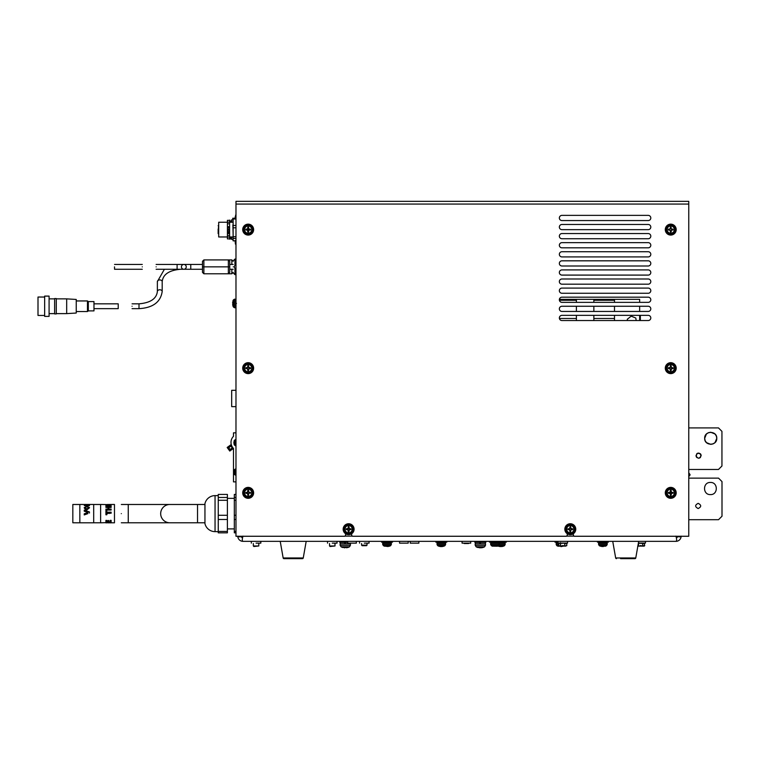<?xml version="1.0" encoding="UTF-8"?>
<svg xmlns="http://www.w3.org/2000/svg" width="760" height="760" viewBox="0 0 760 760"><rect width="100%" height="100%" fill="white"/><g stroke="black" fill="none" stroke-linecap="round" stroke-linejoin="round"><path stroke-width="1.14" d="M203.87 259.92L202.483 261.307L202.483 272.394L203.87 273.78L228.361 273.78L228.361 259.92L203.87 259.92L203.87 266.845L202.483 266.845M231.828 269.268L231.828 273.78L228.361 273.78L229.748 272.394L229.748 266.845L203.87 266.845L203.87 273.78M229.748 266.845L229.748 261.307L228.361 259.92L231.828 259.92L231.828 264.442M142.272 266.855C142.272 263.995 142.272 263.995 142.272 266.855C142.272 269.714 142.272 269.714 142.272 266.855M114.494 266.855L114.561 269.268L114.494 266.855M93.974 308.655L118.218 308.655L118.218 303.829L93.974 303.829M235.98 236.683L233.12 236.683L233.12 227.8L235.98 227.8M233.12 227.8L233.12 225.454L235.98 225.454M233.12 225.454L233.12 218.994L235.98 218.994M233.12 218.994L233.12 218.376L235.98 218.376M235.98 240.844L233.12 240.844L233.12 238.412L235.98 238.412M109.43 522.538L111.216 522.832L107.53 522.785M108.936 522.832L107.606 522.804M111.131 504.659L100.624 504.459L100.624 522.804L107.284 522.605M108.851 522.794L109.611 522.775M108.851 507.442L108.851 509.095L108.851 507.423L111.131 507.423L108.851 507.442M111.131 510.036L105.915 510.055L111.131 510.036L111.131 509.095L108.851 509.095M107.968 509.095L107.968 507.442L105.915 507.423L107.968 507.423L107.968 509.095L105.915 509.095L105.915 510.036M108.955 505.409L109.991 504.858L108.955 505.409M111.131 506.046L105.915 506.046L111.131 506.017L111.131 505.476L108.955 505.476M111.131 507.442L111.131 506.692L105.915 506.692L105.915 507.423M107.217 522.747L114.475 522.804L114.475 504.459L107.379 504.507L105.915 505.001L105.915 506.017M109.088 513.561L109.164 512.477L109.088 513.561M106.799 510.692L106.799 512.173L106.799 510.682L105.915 510.682L105.915 514.776L106.799 514.776L106.799 513.228L111.131 513.228L106.799 513.228M111.131 522.091L109.944 521.901M105.915 520.4L106.799 520.4L105.915 520.4L105.915 522.367L111.131 522.367L111.131 520.334L110.247 520.353L111.131 520.334M106.799 520.4L106.799 521.977L107.958 521.977L107.958 520.533L108.841 520.533L107.958 520.553M106.799 521.949L107.958 521.949M108.841 521.949L110.247 521.949M107.445 504.716L108.12 505.476L106.799 505.476L107.445 504.716M85.129 504.478L79.838 504.459L79.838 522.804L72.827 522.775L72.827 504.488L79.838 504.488M89.547 507.737L86.887 509.875L85.557 509.656L84.16 507.747L85.557 509.647L86.887 509.865L89.547 507.718L86.868 506.027L84.16 507.728M88.578 505.125L88.578 504.507L88.578 505.125L84.293 505.581L89.462 505.6L84.293 505.6M87.761 505.295L87.666 505.78M87.4 506.768L86.621 505.581M100.624 522.775L93.698 522.775L93.698 504.459L85.129 504.459M88.103 512.477L84.255 511.214L88.103 512.468L84.255 513.788L84.255 514.928L87.894 513.627M89.462 513.067L89.462 511.945L84.255 510.159L84.255 511.214M84.255 513.788L84.73 513.627M86.839 506.692L88.654 507.718L86.849 508.896L85.063 507.718L86.839 506.692M111.131 513.228L111.131 512.173L106.799 512.173M110.247 520.353L110.247 521.977L108.841 521.977L108.841 520.553M108.281 512.373L107.54 513.646M88.654 507.737L86.839 506.711L85.063 507.737M89.462 505.581L89.462 504.478L88.578 504.478M109.944 521.93L111.131 522.111M87.894 302.746L87.894 309.776M66.68 298.87L76.237 299.449L76.237 313.034L66.68 313.614L66.68 298.87L56.287 298.87M66.68 313.614L56.287 313.614M76.237 311.534L87.466 311.534L87.466 300.951L76.237 300.951M88.322 310.897L93.974 310.897L93.974 301.587L88.322 301.587L88.322 310.897L87.466 311.534M56.287 298.556L56.287 313.927L54.625 313.927L54.625 298.556L56.287 298.556M54.625 298.87L49.087 298.87M54.625 313.614L49.087 313.614M49.087 296.106L49.087 316.378L44.65 316.378L44.65 296.106L49.087 296.106M44.65 297.036L38 297.036L38 315.457L44.65 315.457M121.324 513.627C121.324 501.828 121.324 501.828 121.324 513.627C121.324 525.426 121.324 525.426 121.324 513.627M204.953 504.488L169.812 504.488A9.149 9.149 0 0 0 160.673 513.627A9.149 9.149 0 0 0 169.812 522.775L121.324 522.775M349.505 546.792L350.398 545.319L340.138 545.319L341.041 546.792L349.505 546.792A8.73 8.73 0 0 1 347.909 547.475L346.531 547.779M344.46 547.836L345.686 547.475L342.627 547.475A8.73 8.73 0 0 1 341.041 546.792M340.138 545.319L340.091 543.846L350.455 543.846L350.398 545.319M606.518 545.642L607.202 544.473L598.567 544.473L599.25 545.642L606.518 545.642A7.087 7.087 0 0 1 605.255 546.231L603.288 546.145M603.297 546.592L602.5 546.231L603.297 546.231M602.158 546.592L600.77 546.145M599.25 545.642A7.087 7.087 0 0 0 600.514 546.231M598.567 544.473L598.519 543.258L607.25 543.258L607.202 544.473M490.666 544.473L490.618 543.258L499.348 543.258L498.617 545.642L504.517 545.642L505.21 544.473L490.666 544.473L491.35 545.642L498.617 545.642A7.087 7.087 0 0 1 497.353 546.231L492.869 546.145M494.57 546.231L495.387 546.145M491.35 545.642A7.087 7.087 0 0 0 492.613 546.231M235.98 243.855A3.943 3.943 0 0 1 235.391 242.924L235.134 240.493M235.134 242.117L235.391 241.072L235.372 243.979L235.98 244.587M235.134 217.103L235.391 218.148L235.391 216.305M235.98 215.355A3.943 3.943 0 0 0 235.391 216.286M233.215 266.845C233.215 274.018 233.215 274.018 233.215 266.845C233.215 259.673 233.215 259.673 233.215 266.845M235.98 259.065L234.945 259.065L234.945 265.316L234.232 266.845L234.945 268.385L234.945 274.635L235.98 274.635M558.771 544.473L556.139 544.473L556.833 545.642A7.087 7.087 0 0 0 558.087 546.231L560.861 546.145M288.106 558.657L283.974 558.657A0.836 0.836 0 0 1 283.157 557.973L303.249 557.973A0.836 0.836 0 0 1 302.433 558.657L298.3 558.657M612.731 541.339L615.667 557.973L616.483 558.657A0.836 0.836 0 0 1 615.667 557.973L635.769 557.973A0.836 0.836 0 0 1 634.952 558.657L630.819 558.657M620.616 558.657L632.643 558.657M132.069 306.242C132.069 303.135 132.069 303.135 132.069 306.242C132.069 309.349 132.069 309.349 132.069 306.242M215.052 531.639L215.052 495.615A10.393 10.393 0 0 0 204.953 503.586L204.953 523.678A10.393 10.393 0 0 0 215.052 531.639L218.253 531.639M235.98 390.298L231.686 390.298L231.686 406.638L235.98 406.638M235.98 214.273L235.372 216.343M229.615 237.395L229.615 239.124L230.147 239.124L229.615 236.483M230.584 238.013L230.147 239.124M231.239 236.968L231.41 238.023M230.755 222.243L229.615 220.086L229.605 236.968L232.873 236.968M236.464 303.449L235.866 303.667M235.98 217.483L235.571 218.376M233.12 219.906L231.41 219.925L231.41 222.243M248.311 231.61L248.311 227.601M186.248 266.855A2.413 2.413 0 0 1 183.834 269.268A2.413 2.413 0 0 1 181.421 266.855A2.413 2.413 0 0 1 183.834 264.442A2.413 2.413 0 0 1 186.248 266.855A2.413 2.413 0 0 1 183.834 269.268A2.413 2.413 0 0 1 181.421 266.855A2.413 2.413 0 0 1 183.834 264.442A2.413 2.413 0 0 1 186.248 266.855M156.123 266.855C156.123 263.796 156.123 263.796 156.123 266.855C156.123 263.796 156.123 263.796 156.123 266.855C156.123 269.914 156.123 269.914 156.123 266.855C156.123 269.914 156.123 269.914 156.123 266.855M339.815 541.339L339.815 542.431L347.719 542.431M345.04 542.431L345.553 543.846M474.895 541.339L474.895 542.431L485.811 542.431L485.811 541.339M480.12 542.431L480.633 543.846M597.427 541.339L597.427 542.165L608.342 542.165L608.342 541.339M602.708 542.165L603.098 543.258M489.525 541.339L489.525 542.165L506.34 542.165L506.34 541.339M494.808 542.165L495.206 543.258M381.567 541.339L381.567 542.165L392.483 542.165L392.483 541.339M386.849 542.165L387.248 543.258M560.462 542.659L560.681 543.258M500.707 542.165L501.106 543.258M435.851 541.339L435.851 542.165L446.766 542.165L446.766 541.339M441.132 542.165L441.531 543.258M364.306 543.153L369.056 543.153L364.306 543.153M361.579 543.524L361.579 545.148L367.033 545.148L367.033 543.524M362.111 545.689L361.579 545.148L362.111 545.689L366.5 545.689L367.033 545.148L366.5 545.689M329.545 545.984L330.077 546.516L334.998 545.984L329.545 545.984L329.545 543.524M332.272 543.153L337.022 543.153L332.272 543.153M334.998 543.524L334.998 545.984M256.072 543.153L260.822 543.153L256.072 543.153M253.346 543.524L253.346 545.984L258.799 545.984L258.799 543.524M253.346 545.984L253.878 546.516L258.799 545.984M462.08 541.339L462.08 543.153L470.697 543.153L470.697 541.339M418.855 543.153L410.238 543.153L418.855 543.153L418.855 541.339M408.187 543.153L399.57 543.153L408.187 543.153L408.187 541.339M356.335 543.153L347.719 543.153L356.335 543.153L356.335 541.339M638.39 543.067L645.477 543.067L645.477 541.339M558.011 541.339L558.011 543.067L567.539 543.067L567.539 541.339M248.178 487.388A5.462 5.462 0 0 1 253.631 492.85A5.462 5.462 0 0 1 248.178 498.303A5.462 5.462 0 0 1 242.715 492.85A5.462 5.462 0 0 1 248.178 487.388M248.178 362.691A5.462 5.462 0 0 1 253.631 368.153A5.462 5.462 0 0 1 248.178 373.616A5.462 5.462 0 0 1 242.715 368.153A5.462 5.462 0 0 1 248.178 362.691M248.178 224.152A5.462 5.462 0 0 1 253.631 229.605A5.462 5.462 0 0 1 248.178 235.068A5.462 5.462 0 0 1 242.715 229.605A5.462 5.462 0 0 1 248.178 224.152M670.747 487.388A5.462 5.462 0 0 1 676.2 492.85A5.462 5.462 0 0 1 670.747 498.303A5.462 5.462 0 0 1 665.285 492.85A5.462 5.462 0 0 1 670.747 487.388M670.747 362.691A5.462 5.462 0 0 1 676.2 368.153A5.462 5.462 0 0 1 670.747 373.616A5.462 5.462 0 0 1 665.285 368.153A5.462 5.462 0 0 1 670.747 362.691M670.747 224.152A5.462 5.462 0 0 1 676.2 229.605A5.462 5.462 0 0 1 670.747 235.068A5.462 5.462 0 0 1 665.285 229.605A5.462 5.462 0 0 1 670.747 224.152M348.622 523.744A5.462 5.462 0 0 1 354.084 529.197A5.462 5.462 0 0 1 348.622 534.66A5.462 5.462 0 0 1 343.168 529.197A5.462 5.462 0 0 1 348.622 523.744M570.294 523.744A5.462 5.462 0 0 1 575.757 529.197A5.462 5.462 0 0 1 570.294 534.66A5.462 5.462 0 0 1 564.841 529.197A5.462 5.462 0 0 1 570.294 523.744M568.1 528.779A2.232 2.232 0 0 0 568.1 529.615M569.886 531.401A2.232 2.232 0 0 0 570.712 531.401M569.924 527.231A2.004 2.004 0 0 1 570.674 527.231M572.261 528.779A2.004 2.004 0 0 1 572.27 529.577M570.722 531.164A2.004 2.004 0 0 1 569.924 531.173M568.337 529.625A2.004 2.004 0 0 1 568.337 528.779M349.04 527.003A2.232 2.232 0 0 0 348.213 527.003M346.427 528.789A2.232 2.232 0 0 0 346.427 529.615A2.232 2.232 0 0 1 346.389 529.026L346.389 529.026M348.203 531.401A2.232 2.232 0 0 0 349.04 531.401A2.232 2.232 0 0 1 348.203 531.401L347.899 529.615L346.284 529.615A2.375 2.375 0 0 1 346.284 528.789L348.203 528.475L348.203 526.861A2.375 2.375 0 0 1 349.04 526.861L349.353 528.969L348.849 528.485L348.897 527.734L349.353 528.779L350.959 528.789A2.375 2.375 0 0 1 350.959 529.615L349.353 529.615L349.04 531.534A2.375 2.375 0 0 1 348.203 531.534L347.899 529.615M350.854 529.026A2.232 2.232 0 0 1 350.816 529.615A2.232 2.232 0 0 0 350.854 529.026L350.987 529.026M350.588 528.779A2.004 2.004 0 0 1 350.588 529.625M349.001 531.173A2.004 2.004 0 0 1 348.203 531.164M346.655 529.625A2.004 2.004 0 0 1 346.645 528.827M345.591 533.739L345.591 535.439L344.755 536.265L235.98 536.265L235.98 201.343L688.76 201.343L688.76 536.265L574.161 536.265L573.334 535.439L573.334 533.739M237.785 536.133C238.193 537.063 239.932 537.054 242.991 536.114C242.07 539.192 242.06 540.93 242.991 541.339L675.925 541.339C676.856 540.93 676.856 539.192 675.906 536.133C678.994 537.054 680.732 537.063 681.131 536.133M247.76 365.959A2.232 2.232 0 0 1 248.596 365.959A2.232 2.232 0 0 0 247.76 365.959M247.76 490.647A2.232 2.232 0 0 1 248.596 490.647A2.232 2.232 0 0 0 247.76 490.647M250.401 492.67A2.232 2.232 0 0 1 250.373 493.259A2.232 2.232 0 0 0 250.401 492.67L250.543 492.67M248.596 495.045A2.232 2.232 0 0 1 247.76 495.045A2.232 2.232 0 0 0 248.596 495.045M245.974 492.433A2.232 2.232 0 0 0 245.983 493.269A2.232 2.232 0 0 1 245.945 492.67L245.812 492.67M242.991 541.339A5.206 5.206 0 0 1 237.785 536.265M242.573 536.446L241.414 536.873A1.748 1.748 0 0 0 242.25 537.709M567.264 533.739L567.264 535.439L566.428 536.265L352.488 536.265L351.652 535.439L351.652 533.739M671.156 227.411A2.232 2.232 0 0 0 670.329 227.411M668.543 229.188A2.232 2.232 0 0 0 668.543 230.023M670.329 231.8A2.232 2.232 0 0 0 671.165 231.8M672.942 230.023A2.232 2.232 0 0 0 672.97 229.425L673.113 229.425M670.32 227.639A2.004 2.004 0 0 1 671.118 227.63M672.704 229.188A2.004 2.004 0 0 1 672.714 229.986M671.165 231.572A2.004 2.004 0 0 1 670.32 231.572M668.781 230.023A2.004 2.004 0 0 1 668.781 229.188M671.165 368.885L673.084 368.572L671.469 368.572L671.165 370.49A2.375 2.375 0 0 1 670.329 370.49L670.329 368.885L668.41 368.572A2.375 2.375 0 0 1 668.41 367.735L670.329 367.431L670.329 365.816A2.375 2.375 0 0 1 671.165 365.816L671.165 365.959A2.232 2.232 0 0 0 670.329 365.959M668.543 367.745A2.232 2.232 0 0 0 668.543 368.572M670.016 368.572L670.329 370.348A2.232 2.232 0 0 0 671.165 370.348M672.942 368.572A2.232 2.232 0 0 0 672.942 368.562L672.856 368.562A2.147 2.147 0 0 0 672.856 367.755L673.084 367.735A2.375 2.375 0 0 1 673.084 368.572L672.856 368.562M670.32 366.187A2.004 2.004 0 0 1 671.165 366.187M672.704 367.735A2.004 2.004 0 0 1 672.704 368.572M671.165 370.12A2.004 2.004 0 0 1 670.32 370.12M668.781 368.572A2.004 2.004 0 0 1 668.771 367.773M671.165 490.647A2.232 2.232 0 0 0 670.329 490.647M668.543 492.433A2.232 2.232 0 0 0 668.543 493.269M670.329 495.045A2.232 2.232 0 0 0 671.156 495.045M672.942 493.269A2.232 2.232 0 0 0 672.97 492.67L673.113 492.67M670.32 490.884A2.004 2.004 0 0 1 671.165 490.884M672.714 492.47A2.004 2.004 0 0 1 672.704 493.269M671.118 494.817A2.004 2.004 0 0 1 670.32 494.808M668.781 493.269A2.004 2.004 0 0 1 668.781 492.423M248.596 227.411A2.232 2.232 0 0 0 247.76 227.411M245.983 229.188A2.232 2.232 0 0 0 245.974 230.023M247.76 231.8A2.232 2.232 0 0 0 248.596 231.8M250.373 230.023A2.232 2.232 0 0 0 250.401 229.425L250.543 229.425M247.76 227.639A2.004 2.004 0 0 1 248.596 227.639M250.144 229.235A2.004 2.004 0 0 1 250.144 230.023M248.596 231.572A2.004 2.004 0 0 1 247.76 231.572M246.202 229.986A2.004 2.004 0 0 1 246.212 229.188M245.983 367.735A2.232 2.232 0 0 0 245.983 368.572M247.447 368.572L247.76 370.49L247.447 368.572L245.841 368.572A2.375 2.375 0 0 1 245.841 367.735L247.76 367.431L247.76 365.816A2.375 2.375 0 0 1 248.596 365.816L248.596 367.431L250.515 367.735A2.375 2.375 0 0 1 250.515 368.572L248.9 368.572L248.596 370.49A2.375 2.375 0 0 1 247.76 370.49L247.76 370.348A2.232 2.232 0 0 0 248.596 370.348M248.596 368.885L250.373 368.572A2.232 2.232 0 0 0 250.401 367.973L250.543 367.973M247.76 366.187A2.004 2.004 0 0 1 248.596 366.187M250.144 367.773A2.004 2.004 0 0 1 250.144 368.572M248.596 370.12A2.004 2.004 0 0 1 247.76 370.12M247.76 490.884A2.004 2.004 0 0 1 248.596 490.884M250.144 492.423A2.004 2.004 0 0 1 250.144 493.221M248.596 494.808A2.004 2.004 0 0 1 247.798 494.817M246.212 493.269A2.004 2.004 0 0 1 246.202 492.47M561.944 297.179A2.593 2.593 0 0 0 559.35 299.763A2.593 2.593 0 0 0 561.944 302.356L648.204 302.356A2.593 2.593 0 0 0 650.797 299.763A2.593 2.593 0 0 0 648.204 297.179L561.944 297.179M561.944 260.822A2.593 2.593 0 0 0 559.35 263.416A2.593 2.593 0 0 0 561.944 266L648.204 266A2.593 2.593 0 0 0 650.797 263.416A2.593 2.593 0 0 0 648.204 260.822L561.944 260.822M561.944 229.653L648.204 229.653A2.593 2.593 0 0 0 650.797 227.059A2.593 2.593 0 0 0 648.204 224.466L561.944 224.466A2.593 2.593 0 0 0 559.35 227.059A2.593 2.593 0 0 0 561.944 229.653M561.944 288.087A2.593 2.593 0 0 0 559.35 290.681A2.593 2.593 0 0 0 561.944 293.265L648.204 293.265A2.593 2.593 0 0 0 650.797 290.681A2.593 2.593 0 0 0 648.204 288.087L561.944 288.087M561.944 251.731A2.593 2.593 0 0 0 559.35 254.324A2.593 2.593 0 0 0 561.944 256.918L648.204 256.918A2.593 2.593 0 0 0 650.797 254.324A2.593 2.593 0 0 0 648.204 251.731L561.944 251.731M561.944 220.561L648.204 220.561A2.593 2.593 0 0 0 650.797 217.968A2.593 2.593 0 0 0 648.204 215.374L561.944 215.374A2.593 2.593 0 0 0 559.35 217.968A2.593 2.593 0 0 0 561.944 220.561M561.944 238.735L648.204 238.735A2.593 2.593 0 0 0 650.797 236.151A2.593 2.593 0 0 0 648.204 233.557L561.944 233.557A2.593 2.593 0 0 0 559.35 236.151A2.593 2.593 0 0 0 561.944 238.735M561.944 269.914A2.593 2.593 0 0 0 559.35 272.498A2.593 2.593 0 0 0 561.944 275.091L648.204 275.091A2.593 2.593 0 0 0 650.797 272.498A2.593 2.593 0 0 0 648.204 269.914L561.944 269.914M561.944 311.448L648.204 311.448A2.593 2.593 0 0 0 650.797 308.854A2.593 2.593 0 0 0 648.204 306.261L561.944 306.261A2.593 2.593 0 0 0 559.35 308.854A2.593 2.593 0 0 0 561.944 311.448M561.944 242.649A2.593 2.593 0 0 0 559.35 245.233A2.593 2.593 0 0 0 561.944 247.826L648.204 247.826A2.593 2.593 0 0 0 650.797 245.233A2.593 2.593 0 0 0 648.204 242.649L561.944 242.649M561.944 278.996A2.593 2.593 0 0 0 559.35 281.589A2.593 2.593 0 0 0 561.944 284.183L648.204 284.183A2.593 2.593 0 0 0 650.797 281.589A2.593 2.593 0 0 0 648.204 278.996L561.944 278.996M561.944 320.54L648.204 320.54A2.593 2.593 0 0 0 650.797 317.946A2.593 2.593 0 0 0 648.204 315.352L561.944 315.352A2.593 2.593 0 0 0 559.35 317.946A2.593 2.593 0 0 0 561.944 320.54M688.76 476.653L690.108 474.886A11.609 11.609 0 0 0 688.76 472.796M676.704 536.636L676.666 537.709A1.748 1.748 0 0 0 677.502 536.873L676.789 536.674M681.131 536.265A5.206 5.206 0 0 1 675.925 541.339M569.962 530.945L570.674 531.173M283.974 558.657L302.433 558.657M441.094 543.258L440.695 542.165M500.669 543.258L500.27 542.165M563.141 546.117A7.087 7.087 0 0 1 562.837 546.231L561.184 546.592L562.571 546.145M560.88 546.592L561.773 546.506M555 541.339L555 542.165L558.011 542.165M386.812 543.258L386.412 542.165M494.769 543.258L494.37 542.165M602.67 543.258L602.271 542.165M480.073 543.846L479.55 542.431M344.983 543.846L344.47 542.431M234.945 265.249L235.98 265.249M235.98 268.451L234.945 268.451M231.41 236.968L231.41 239.305L233.12 239.305M235.571 240.844L235.98 241.727M235.98 432.839L233.491 432.839L233.491 436.297A8.645 8.645 0 0 0 233.491 448.447L233.491 481.887L235.98 481.887M229.71 236.968L230.147 238.013L231.838 238.013M229.615 221.815L229.615 222.727M218.253 497.467L227.392 497.467L227.392 494.428L218.253 494.428L218.253 532.827L227.392 532.827L227.392 531.439L218.253 531.439M227.392 497.467L227.392 500.27L218.253 500.27M227.392 500.27L227.392 515.28L218.253 515.28M227.392 515.28L227.392 519.469L218.253 519.469M227.392 519.469L227.392 531.439M235.98 494.437L234.317 494.437L234.317 532.827L235.98 532.827M234.317 497.467L235.98 497.467M234.317 500.289L235.98 500.289M234.317 515.261L235.98 515.261M234.317 519.479L235.98 519.479M234.317 531.42L235.98 531.42M231.828 259.92L233.215 261.307M233.215 272.394L231.828 273.78M502.198 546.506L498.769 546.145M500.156 546.592L498.55 546.231M500.469 546.592L501.306 546.231M440.581 546.592L438.938 546.231A7.087 7.087 0 0 1 437.684 545.642L436.943 543.258L445.673 543.258L444.942 545.642L445.635 544.473L436.99 544.473L437.684 545.642L444.942 545.642A7.087 7.087 0 0 1 443.688 546.231L441.693 546.231M442.615 546.506L440.591 546.592L440.904 546.145M440.895 546.231L441.712 546.145M641.069 545.575L640.347 545.575L641.069 546.107L644.167 546.117L644.708 545.689L642.703 545.689L644.708 545.689L644.214 543.181M637.858 546.117L640.347 546.117L637.707 546.117L640.347 546.117L640.347 545.575M643.711 546.117L641.069 546.117L643.711 546.117L641.069 546.117L642.703 545.689L642.703 543.495L641.734 543.181M638.704 545.689L638.362 543.248L644.708 543.495M640.708 543.067L639.683 543.181M643.701 543.067L643.197 543.181M559.778 546.117L558.771 545.689L562.419 546.117L562.419 545.575L565.772 546.117L564.775 545.689L564.775 543.495L566.77 543.495L566.77 545.689L563.131 546.117L566.77 545.689M560.775 545.689L560.291 543.181M558.771 545.689L558.771 543.495L563.797 543.181M559.769 543.067L559.265 543.181M566.77 543.495L566.285 543.181M565.772 543.067L565.26 543.181M562.77 543.067L561.754 543.181M565.772 546.117L563.131 546.107M246.059 368.562A2.147 2.147 0 0 1 246.059 367.755L246.715 367.878A1.492 1.492 0 0 0 246.715 368.429L246.059 368.562M344.261 529.197A4.361 4.361 0 0 1 348.622 524.837A4.361 4.361 0 0 1 352.982 529.197A4.361 4.361 0 0 1 348.622 533.567A4.361 4.361 0 0 1 344.261 529.197A4.322 4.322 0 0 1 348.622 524.885A4.322 4.322 0 0 1 352.944 529.197A4.322 4.322 0 0 1 348.622 533.52A4.322 4.322 0 0 1 344.299 529.197M350.816 529.615L349.353 529.615L348.897 530.66L348.849 529.929M349.04 526.861L348.897 527.734A1.492 1.492 0 0 0 348.346 527.734L348.222 527.089A2.147 2.147 0 0 1 349.03 527.089M348.394 528.475L348.346 527.734L347.89 528.969M234.412 445.103A5.453 5.453 0 0 1 234.099 444.296L234.099 441.104A5.453 5.453 0 0 1 234.412 440.287L234.412 445.103L235.98 445.73M233.89 442.197L233.89 443.194M705.1 440.553L704.672 438.301C704.33 430.492 717.107 430.492 716.775 438.301L715.046 442.538M715.008 442.586L713.07 443.878M712.975 443.916L710.79 444.353M710.723 444.353L706.477 442.624M706.439 442.586L705.137 440.648M716.338 436.05L716.775 438.301C717.107 446.11 704.33 446.11 704.672 438.301L706.401 434.055M700.995 454.66L700.435 457.434M700.416 457.453L699.58 458.014M699.542 458.023L698.611 458.213M698.582 458.213L696.768 457.463M696.749 457.453L696.198 456.617M696.179 456.579L696.739 453.805M701.176 455.62C699.447 458.964 697.718 458.964 695.998 455.62C697.718 452.276 699.447 452.276 701.176 455.62M688.76 427.909L718.485 427.909L721.943 431.376L721.943 466.013L718.485 469.471L688.76 469.471M696.749 453.786L697.594 453.226M697.623 453.216L700.397 453.767M700.416 453.786L700.976 454.623M706.439 434.017L708.377 432.715M708.472 432.677L710.657 432.25M710.723 432.25L714.961 433.979M715.008 434.017L716.3 435.955M234.412 474.468L235.362 475.076L235.362 469.053L234.412 469.661L234.412 474.468A5.453 5.453 0 0 1 234.099 473.67L234.099 470.478M234.412 469.661A5.453 5.453 0 0 0 234.099 470.459M233.89 471.561L233.89 472.568M232.531 302.727L232.978 303.858L232.892 301.112A7.087 7.087 0 0 1 233.482 299.82L233.482 307.078A7.087 7.087 0 0 1 232.892 305.824L232.892 303.867L232.617 304.769M499.348 543.258L505.248 543.258L504.517 545.642A7.087 7.087 0 0 1 503.262 546.231L503.262 546.231M501.609 546.592L503.225 546.231M497.933 546.003A7.087 7.087 0 0 0 498.512 546.231M464.208 543.524L468.568 543.524L464.569 543.153M243.808 368.153A4.361 4.361 0 0 1 248.178 363.793A4.361 4.361 0 0 1 252.538 368.153A4.361 4.361 0 0 1 248.178 372.514A4.361 4.361 0 0 1 243.808 368.153M249.641 367.878L248.909 367.925L249.641 367.878M248.596 365.959L248.909 367.925M248.596 493.572L248.596 495.188A2.375 2.375 0 0 1 247.76 495.188L247.76 493.572L245.841 493.259A2.375 2.375 0 0 1 245.841 492.433L247.447 492.433L247.76 490.514A2.375 2.375 0 0 1 248.596 490.514L248.9 492.433L250.515 492.433A2.375 2.375 0 0 1 250.515 493.259L248.909 493.078M243.808 492.85A4.361 4.361 0 0 1 248.178 488.481A4.361 4.361 0 0 1 252.538 492.85A4.361 4.361 0 0 1 248.178 497.211A4.361 4.361 0 0 1 243.808 492.85M247.902 494.314L247.95 493.572L247.902 494.314M247.447 493.259L247.95 493.572M247.76 492.119L247.447 492.622M570.294 531.572A2.375 2.375 0 0 1 569.886 531.534L569.572 529.615L567.957 529.615A2.375 2.375 0 0 1 567.957 528.789L569.572 528.779L569.895 527.089A2.147 2.147 0 0 1 570.703 527.089L570.522 528.475L572.413 528.798A2.147 2.147 0 0 1 572.413 529.606L570.522 529.919L570.712 531.534A2.375 2.375 0 0 1 570.294 531.572L570.294 532.836A3.629 3.629 0 0 1 566.665 529.197A3.629 3.629 0 0 1 570.294 525.568L570.294 526.832A2.375 2.375 0 0 1 570.712 526.861L571.026 528.779M565.934 529.197A4.361 4.361 0 0 1 570.294 524.837A4.361 4.361 0 0 1 574.664 529.197A4.361 4.361 0 0 1 570.294 533.567A4.361 4.361 0 0 1 565.934 529.197M569.886 531.534L569.876 529.929M572.631 528.789A2.375 2.375 0 0 1 572.631 529.615L570.712 529.919M569.572 528.779L569.895 527.089M671.165 228.883L673.084 229.188A2.375 2.375 0 0 1 673.084 230.023L671.469 230.023L671.165 231.942A2.375 2.375 0 0 1 670.329 231.942L670.329 230.337L668.41 230.023A2.375 2.375 0 0 1 668.41 229.188L670.329 228.883L670.329 227.268A2.375 2.375 0 0 1 671.165 227.268L670.975 228.874L671.165 227.268M666.378 229.605A4.361 4.361 0 0 1 670.747 225.245A4.361 4.361 0 0 1 675.108 229.605A4.361 4.361 0 0 1 670.747 233.975A4.361 4.361 0 0 1 666.378 229.605M673.084 230.023L671.469 230.023M666.378 368.153A4.361 4.361 0 0 1 670.747 363.793A4.361 4.361 0 0 1 675.108 368.153A4.361 4.361 0 0 1 670.747 372.514A4.361 4.361 0 0 1 666.378 368.153M670.329 367.431L670.016 367.925M671.469 367.735L671.165 365.816L671.469 367.735L673.084 367.735M673.084 492.433A2.375 2.375 0 0 1 673.084 493.259L671.469 493.259L671.165 495.188A2.375 2.375 0 0 1 670.329 495.188L670.329 493.572L668.41 493.259A2.375 2.375 0 0 1 668.41 492.433L670.016 492.433L670.329 490.514A2.375 2.375 0 0 1 671.165 490.514L671.469 492.433L673.084 492.433L671.469 492.433M666.378 492.85A4.361 4.361 0 0 1 670.747 488.481A4.361 4.361 0 0 1 675.108 492.85A4.361 4.361 0 0 1 670.747 497.211A4.361 4.361 0 0 1 666.378 492.85M671.165 493.572L671.165 495.188M250.515 229.188A2.375 2.375 0 0 1 250.515 230.023L248.9 230.023L248.596 231.942A2.375 2.375 0 0 1 247.76 231.942L247.447 230.023L245.841 230.023A2.375 2.375 0 0 1 245.841 229.188L247.76 228.883L247.76 227.268A2.375 2.375 0 0 1 248.596 227.268L248.596 228.883L250.515 229.188L248.9 229.188M243.808 229.605A4.361 4.361 0 0 1 248.178 225.245A4.361 4.361 0 0 1 252.538 229.605A4.361 4.361 0 0 1 248.178 233.975A4.361 4.361 0 0 1 243.808 229.605M247.447 230.023L245.841 230.023M614.498 320.54L614.498 315.352M614.498 311.448L614.498 306.261M614.498 302.356L614.498 300.267L593.855 300.267L593.855 302.356M593.855 306.261L593.855 311.448M593.855 315.352L593.855 320.54M576.394 320.54L576.394 315.352M576.394 311.448L576.394 306.261M576.394 302.356L576.394 300.267L559.398 300.267M636.167 320.54L635.806 318.031L631.189 316.179L627.275 319.257L627.466 320.54M559.389 299.354L639.654 299.354L639.654 302.356M639.654 306.261L639.654 311.448M639.654 315.352L639.654 320.54M441.731 546.592L443.688 546.231M561.184 546.592L562.837 546.231M560.88 546.231L560.072 546.231M560.452 543.258L561.422 543.258M564.129 543.258L564.822 543.457M558.771 545.642L556.833 545.642L556.101 543.258L559.103 543.258M390.659 545.642L391.352 544.473L382.707 544.473L383.401 545.642L390.659 545.642A7.087 7.087 0 0 1 389.405 546.231L387.429 546.145M388.17 546.535L384.911 546.145M386.612 546.231L387.448 546.231M383.401 545.642A7.087 7.087 0 0 0 384.655 546.231M382.707 544.473L382.66 543.258L391.39 543.258L391.352 544.473M484.585 546.792L485.488 545.319L475.219 545.319L476.121 546.792L484.585 546.792A8.73 8.73 0 0 1 482.99 547.475L481.631 547.779M479.93 547.485L480.814 547.836M479.892 547.836L477.964 547.38M476.121 546.792A8.73 8.73 0 0 0 477.717 547.475M475.219 545.319L475.171 543.846L485.535 543.846L485.488 545.319M562.419 545.575L563.131 545.575M698.174 503.348C694.82 505.077 694.82 506.806 698.174 508.544C701.518 506.806 701.518 505.077 698.174 503.348M710.419 482.457C702.591 482.077 702.591 494.969 710.419 494.589C718.247 494.969 718.247 482.077 710.419 482.457M688.76 478.135L718.533 478.135L722 481.593L722 516.23L718.533 519.697L688.76 519.697M670.747 489.212A3.629 3.629 0 0 1 674.376 492.85A3.629 3.629 0 0 1 670.747 496.479A3.629 3.629 0 0 1 667.119 492.85A3.629 3.629 0 0 1 670.747 489.212L670.747 490.608M670.747 490.836L670.747 494.855M670.747 495.083L670.747 496.479M235.866 299.088L235.866 307.819L234.65 307.772L233.482 307.078L234.65 307.772L234.65 299.136L233.482 299.82L235.866 299.088M247.76 367.431L245.841 367.735M248.9 492.433L248.596 490.647M235.134 218.139L235.134 218.728L235.391 218.12M233.12 240.625L232.74 239.305M232.74 219.906L232.74 218.234L235.087 218.234M233.12 218.405L232.74 219.478M640.347 315.352L640.347 320.54M559.408 318.469L576.394 318.469M593.855 318.469L614.498 318.469M227.42 236.968L227.42 222.243L218.69 222.243L218.69 236.968L227.42 236.968L227.42 222.177L229.605 222.177L229.605 220.333L227.42 220.333L227.42 222.177L229.605 222.177M227.42 237.034L227.42 238.877L229.605 238.877L227.42 238.877L227.42 237.034L229.605 237.034L229.605 238.877M227.42 235.4L229.605 235.4M229.605 223.82L227.42 223.82M233.12 238.336L233.12 220.884M233.12 234.289L232.873 224.922M218.148 229.064L218.148 229.605C218.148 234.374 218.148 234.374 218.148 229.605L218.148 233.538M218.69 225.255L218.148 225.653M218.148 229.605L218.148 230.156M233.368 448.438L229.795 451.06L227.173 447.488L230.745 444.866L233.368 448.438M230.033 449.512L228.722 447.726L230.954 446.091L232.266 447.877L230.033 449.512L228.722 447.726L230.954 446.091M121.324 504.488L128.25 504.488L128.25 522.775M197.524 504.488L197.524 522.775L169.812 522.775M179.892 264.442L202.483 264.442L190.76 264.442L190.76 269.268L156.123 269.268M164.398 269.268L157.368 281.618A2.413 1.691 -0 0 1 159.78 279.927A2.413 1.691 -0 0 1 162.193 281.618C163.02 274.37 169.148 270.256 180.566 269.258M132.069 303.829L139.004 303.829C150.423 302.841 156.541 298.718 157.368 291.469A2.413 1.691 0 0 1 159.78 289.778A2.413 1.691 0 0 1 162.193 291.469L162.193 281.618M139.004 303.829L139.004 308.655C152.893 307.838 160.626 302.109 162.193 291.469M190.76 264.442L177.099 264.442L177.099 269.268M235.98 204.06L688.76 204.06M352.345 536.133L344.897 536.133M574.028 536.133L566.57 536.133M568.433 529.625L568.433 528.779M348.622 525.568A3.629 3.629 0 0 1 352.25 529.197A3.629 3.629 0 0 1 348.622 532.836A3.629 3.629 0 0 1 344.992 529.197A3.629 3.629 0 0 1 348.622 525.568L348.622 526.832M348.622 532.836L348.622 531.572M235.98 439.651L235.362 439.679L235.362 445.712M252.501 368.153A4.322 4.322 0 0 1 248.178 372.476A4.322 4.322 0 0 1 243.855 368.153A4.322 4.322 0 0 1 248.178 363.831A4.322 4.322 0 0 1 252.501 368.153M248.178 364.524A3.629 3.629 0 0 1 251.807 368.153A3.629 3.629 0 0 1 248.178 371.783A3.629 3.629 0 0 1 244.549 368.153A3.629 3.629 0 0 1 248.178 364.524L248.178 365.778M248.178 371.783L248.178 370.528M252.501 492.85A4.322 4.322 0 0 1 248.178 497.163A4.322 4.322 0 0 1 243.855 492.85A4.322 4.322 0 0 1 248.178 488.528A4.322 4.322 0 0 1 252.501 492.85M248.178 489.212A3.629 3.629 0 0 1 251.807 492.85A3.629 3.629 0 0 1 248.178 496.479A3.629 3.629 0 0 1 244.549 492.85A3.629 3.629 0 0 1 248.178 489.212L248.178 490.475M248.178 496.479L248.178 495.216M574.617 529.197A4.322 4.322 0 0 1 570.294 533.52A4.322 4.322 0 0 1 565.972 529.197A4.322 4.322 0 0 1 570.294 524.885A4.322 4.322 0 0 1 574.617 529.197M570.294 525.568A3.629 3.629 0 0 1 573.923 529.197A3.629 3.629 0 0 1 570.294 532.836M675.07 229.605A4.322 4.322 0 0 1 670.747 233.928A4.322 4.322 0 0 1 666.425 229.605A4.322 4.322 0 0 1 670.747 225.283A4.322 4.322 0 0 1 675.07 229.605M670.747 225.976A3.629 3.629 0 0 1 674.376 229.605A3.629 3.629 0 0 1 670.747 233.234A3.629 3.629 0 0 1 667.119 229.605A3.629 3.629 0 0 1 670.747 225.976L670.747 227.23M670.747 233.234L670.747 231.98M675.07 368.153A4.322 4.322 0 0 1 670.747 372.476A4.322 4.322 0 0 1 666.425 368.153A4.322 4.322 0 0 1 670.747 363.831A4.322 4.322 0 0 1 675.07 368.153M670.747 364.524A3.629 3.629 0 0 1 674.376 368.153A3.629 3.629 0 0 1 670.747 371.783A3.629 3.629 0 0 1 667.119 368.153A3.629 3.629 0 0 1 670.747 364.524L670.747 365.778M670.747 371.783L670.747 370.528M675.07 492.85A4.322 4.322 0 0 1 670.747 497.163A4.322 4.322 0 0 1 666.425 492.85A4.322 4.322 0 0 1 670.747 488.528A4.322 4.322 0 0 1 675.07 492.85M252.501 229.605A4.322 4.322 0 0 1 248.178 233.928A4.322 4.322 0 0 1 243.855 229.605A4.322 4.322 0 0 1 248.178 225.283A4.322 4.322 0 0 1 252.501 229.605M248.178 225.976A3.629 3.629 0 0 1 251.807 229.605A3.629 3.629 0 0 1 248.178 233.234A3.629 3.629 0 0 1 244.549 229.605A3.629 3.629 0 0 1 248.178 225.976L248.178 227.23M248.178 233.234L248.178 231.98M562.419 545.642L563.131 545.642M218.566 225.255L218.148 233.624M142.272 264.442L114.561 264.442M142.272 269.268L114.561 269.268M111.216 522.832L110.333 522.832M106.713 522.832L105.839 522.832M100.624 504.488L93.698 504.488M110.048 522.804L109.183 522.804M93.698 522.804L79.838 522.804M88.322 301.587L87.466 300.951M204.953 522.775L197.524 522.775M128.25 504.488L169.812 504.488M234.945 274.616L233.215 272.887L234.945 274.616M227.392 498.361L234.317 498.361M215.052 495.615L218.253 495.615M233.215 264.442L229.748 264.442M177.099 264.442L156.123 264.442M485.374 543.846L485.374 542.431M607.031 543.258L607.031 542.165M500.441 542.165L500.441 541.339M499.13 543.258L499.13 542.165M391.172 543.258L391.172 542.165M505.029 543.258L505.029 542.165M445.455 543.258L445.455 542.165M303.249 557.973L306.185 541.339M634.952 558.657L635.769 557.973L638.694 541.339M369.056 541.339L369.056 543.153M337.022 541.339L337.022 543.153M260.822 541.339L260.822 543.153M347.719 541.339L347.719 543.153M399.57 541.339L399.57 543.153M410.238 541.339L410.238 543.153M251.332 541.339L251.332 543.153M327.531 541.339L327.531 543.153M359.556 541.339L359.556 543.153M283.157 557.973L280.221 541.339M437.161 543.258L437.161 542.165M556.32 543.258L556.32 542.165M382.878 543.258L382.878 542.165M490.836 543.258L490.836 542.165M598.737 543.258L598.737 542.165M475.332 543.846L475.332 542.431M340.252 543.846L340.252 542.431M233.215 269.268L229.748 269.268M202.483 269.268L190.76 269.268M234.945 259.074L233.215 260.803L234.945 259.074M231.838 221.198L230.147 221.198M227.392 528.903L234.317 528.903M132.069 308.655L139.004 308.655M157.368 291.469L157.368 281.618M235.362 439.679L234.412 440.287M235.362 469.053L235.98 469.024M235.362 475.076L235.98 475.104M232.873 222.243L229.605 222.243M227.42 230.156L229.605 230.156M227.42 233.538L229.605 233.538M227.42 227.762L229.605 227.762M227.42 231.458L229.605 231.458M227.42 226.67L229.605 226.67M227.42 232.446L229.605 232.446M227.42 229.064L229.605 229.064"/></g></svg>
